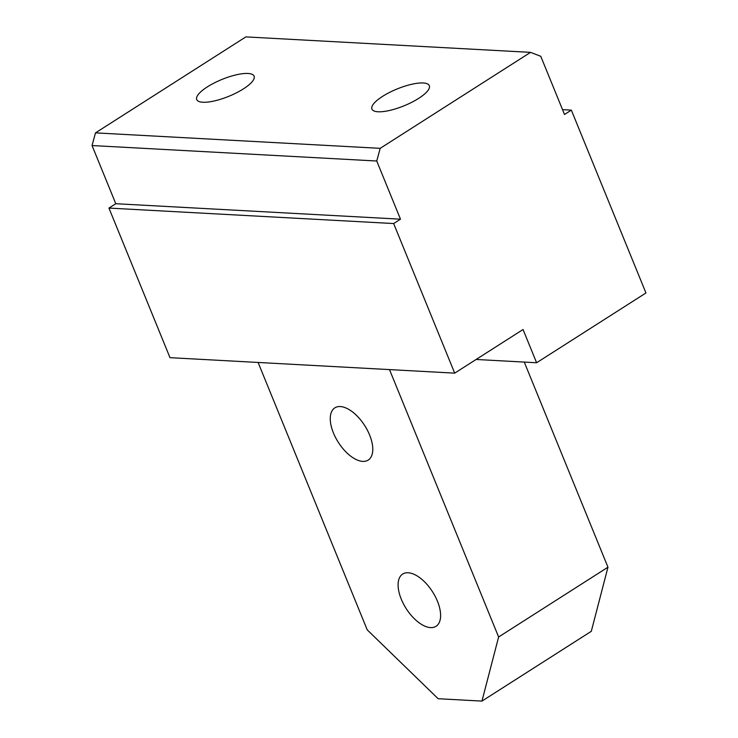 <?xml version="1.0" encoding="UTF-8"?>
<svg xmlns="http://www.w3.org/2000/svg" width="738" height="738" viewBox="0 0 738 738"><rect width="100%" height="100%" fill="white"/><g stroke="black" fill="none" stroke-linecap="round" stroke-linejoin="round"><path stroke-width="1.11" d="M481.951 701.1L591.304 631.304L607.964 567.199L498.62 636.995L481.951 701.1L438.151 698.72L367.22 629.855L258.097 362.459M400.485 219.186L115.783 203.716L108.947 208.079L169.998 357.672L454.7 373.142L393.649 223.549L400.485 219.186L376.74 161.013L380.19 148.338L530.539 52.361L540.769 56.309L564.505 114.482L571.341 110.128L645.953 292.958L536.609 362.755L523.039 329.517L454.7 373.142M115.783 203.716L92.047 145.543L376.74 161.013M530.539 52.361L245.846 36.9L95.488 132.877L92.047 145.543M108.947 208.079L393.649 223.549M571.341 110.128L562.531 109.648M607.964 567.199L524.266 362.09M247.968 73.468A30.987 9.105 157.8 0 1 254.103 76.152A30.987 9.105 157.8 0 1 228.854 96.291A30.987 9.105 157.8 0 1 196.723 99.565A30.987 9.105 157.8 0 1 214.232 82.97A30.987 9.105 157.8 0 1 247.968 73.468M423.169 82.979A30.987 9.105 157.8 0 1 429.304 85.663A30.987 9.105 157.8 0 1 404.055 105.811A30.987 9.105 157.8 0 1 371.924 109.086A30.987 9.105 157.8 0 1 389.433 92.481A30.987 9.105 157.8 0 1 423.169 82.979M380.19 148.338L95.488 132.877M369.59 434.95A30.987 15.636 57.4 0 1 368.197 460.088A30.987 15.636 57.4 0 1 338.345 442.385A30.987 15.636 57.4 0 1 334.849 407.846A30.987 15.636 57.4 0 1 369.59 434.95M437.422 601.166A30.987 15.636 57.4 0 1 436.029 626.304A30.987 15.636 57.4 0 1 406.177 608.592A30.987 15.636 57.4 0 1 402.68 574.063A30.987 15.636 57.4 0 1 437.422 601.166M498.62 636.995L389.498 369.6M476.111 359.471L536.609 362.755"/></g></svg>
